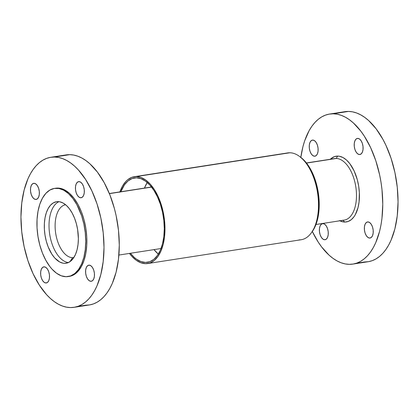 <?xml version="1.0" encoding="UTF-8"?>
<svg xmlns="http://www.w3.org/2000/svg" width="419" height="419" viewBox="0 0 419 419"><rect width="100%" height="100%" fill="white"/><g stroke="black" fill="none" stroke-linecap="round" stroke-linejoin="round"><path stroke-width="0.63" d="M324.694 239.752A8.144 4.326 81.2 0 1 319.503 231.979A8.144 4.326 81.2 0 1 322.583 223.626A8.144 4.326 81.2 0 1 322.97 223.599L324.709 224.233L326.312 226.003L327.543 228.638L328.203 231.733L328.203 234.818L327.532 237.426L326.301 239.16L324.694 239.752L322.955 239.118L321.352 237.348L320.121 234.719L319.461 231.623L319.461 228.533L320.132 225.925L321.363 224.191L322.97 223.599A8.144 4.326 81.2 0 1 328.161 231.372A8.144 4.326 81.2 0 1 325.081 239.726A8.144 4.326 81.2 0 1 324.694 239.752L325.453 239.637L324.694 239.752M314.554 156.224A8.144 4.326 81.2 0 1 309.358 148.452A8.144 4.326 81.2 0 1 312.438 140.098A8.144 4.326 81.2 0 1 312.825 140.066L314.564 140.705L316.172 142.476L317.398 145.105L318.063 148.2L318.058 151.285L317.393 153.893L316.162 155.627L314.554 156.224L312.815 155.585L311.207 153.82L309.981 151.186L309.316 148.09L309.322 145.005L309.987 142.397L311.217 140.664L312.825 140.066A8.144 4.326 81.2 0 1 318.016 147.839A8.144 4.326 81.2 0 1 314.936 156.198A8.144 4.326 81.2 0 1 314.554 156.224L315.313 156.104L314.554 156.224M359.512 154.538A8.144 4.326 81.2 0 1 354.322 146.765A8.144 4.326 81.2 0 1 357.402 138.411A8.144 4.326 81.2 0 1 357.789 138.385L359.528 139.019L361.131 140.789L362.362 143.424L363.022 146.519L363.022 149.604L362.351 152.212L361.12 153.946L359.512 154.538L357.774 153.904L356.171 152.134L354.94 149.504L354.28 146.409L354.28 143.319L354.951 140.711L356.181 138.977L357.789 138.385A8.144 4.326 81.2 0 1 362.98 146.158A8.144 4.326 81.2 0 1 359.9 154.511A8.144 4.326 81.2 0 1 359.512 154.538L360.277 154.422L359.512 154.538M369.658 238.071A8.144 4.326 81.2 0 1 364.467 230.298A8.144 4.326 81.2 0 1 367.547 221.944A8.144 4.326 81.2 0 1 367.929 221.918L369.668 222.552L371.276 224.322L372.501 226.951L373.167 230.047L373.161 233.137L372.496 235.745L371.265 237.473L369.658 238.071L367.919 237.432L366.316 235.667L365.085 233.032L364.425 229.937L364.425 226.852L365.09 224.244L366.326 222.51L367.929 221.918A8.144 4.326 81.2 0 1 373.125 229.691A8.144 4.326 81.2 0 1 370.045 238.044A8.144 4.326 81.2 0 1 369.658 238.071L370.417 237.95L369.658 238.071M45.933 282.982A8.144 4.326 81.2 0 1 40.737 275.21A8.144 4.326 81.2 0 1 43.822 266.856A8.144 4.326 81.2 0 1 44.205 266.83L45.943 267.469L47.551 269.234L48.777 271.868L49.442 274.964L49.437 278.048L48.772 280.657L47.541 282.39L45.933 282.982L44.194 282.348L42.586 280.578L41.361 277.949L40.695 274.854L40.701 271.763L41.366 269.155L42.597 267.427L44.205 266.83A8.144 4.326 81.2 0 1 49.395 274.602A8.144 4.326 81.2 0 1 46.315 282.956A8.144 4.326 81.2 0 1 45.933 282.982L46.692 282.867L45.933 282.982M35.788 199.454A8.144 4.326 81.2 0 1 30.597 191.682A8.144 4.326 81.2 0 1 33.677 183.328A8.144 4.326 81.2 0 1 34.059 183.302L35.798 183.936L37.406 185.706L38.632 188.335L39.297 191.431L39.292 194.521L38.627 197.129L37.396 198.863L35.788 199.454L34.049 198.816L32.446 197.05L31.216 194.416L30.556 191.321L30.556 188.236L31.221 185.627L32.457 183.894L34.059 183.302A8.144 4.326 81.2 0 1 39.255 191.074A8.144 4.326 81.2 0 1 36.175 199.428A8.144 4.326 81.2 0 1 35.788 199.454L36.547 199.334L35.788 199.454M80.752 197.768A8.144 4.326 81.2 0 1 75.556 189.996A8.144 4.326 81.2 0 1 78.641 181.642A8.144 4.326 81.2 0 1 79.023 181.616L80.762 182.255L82.37 184.02L83.596 186.654L84.261 189.749L84.256 192.834L83.591 195.443L82.36 197.176L80.752 197.768L79.013 197.134L77.405 195.364L76.179 192.735L75.514 189.639L75.52 186.555L76.185 183.941L77.415 182.213L79.023 181.616A8.144 4.326 81.2 0 1 84.219 189.388A8.144 4.326 81.2 0 1 81.134 197.742A8.144 4.326 81.2 0 1 80.752 197.768L81.511 197.653L80.752 197.768M90.892 281.301A8.144 4.326 81.2 0 1 85.701 273.528A8.144 4.326 81.2 0 1 88.781 265.175A8.144 4.326 81.2 0 1 89.168 265.148L90.907 265.782L92.51 267.552L93.741 270.182L94.401 273.277L94.401 276.367L93.73 278.975L92.499 280.709L90.892 281.301L89.153 280.667L87.55 278.897L86.324 276.262L85.659 273.167L85.659 270.082L86.33 267.474L87.561 265.74L89.168 265.148A8.144 4.326 81.2 0 1 94.359 272.921A8.144 4.326 81.2 0 1 91.279 281.275A8.144 4.326 81.2 0 1 90.892 281.301L91.656 281.18L90.892 281.301M151.573 187.099L109.396 193.641L151.573 187.099M74.111 307.321L89.394 304.948A75.918 40.339 -98.8 0 0 118.1 227.093A75.918 40.339 -98.8 0 0 69.716 154.658L54.433 157.031A75.918 40.339 81.2 0 1 102.823 229.46A75.918 40.339 81.2 0 1 74.111 307.321A75.918 40.339 81.2 0 1 70.523 307.572L74.477 307.258L78.316 306.226L82.004 304.477L85.502 302.036L88.776 298.925L91.803 295.17L94.542 290.812L96.972 285.889L100.822 274.545L103.194 261.576L104.006 247.488L103.221 232.812L100.869 218.116L97.04 203.969L91.881 190.907L85.596 179.437L78.426 169.999L74.587 166.16L70.638 162.954L66.605 160.419L62.536 158.576L58.466 157.439L54.433 157.031L50.479 157.34L46.64 158.377L42.953 160.121L39.454 162.562L36.181 165.678L33.153 169.433L30.414 173.791L27.979 178.714L24.134 190.058L21.762 203.021L20.95 217.115L21.736 231.791L24.087 246.482L27.916 260.634L33.07 273.696L39.36 285.166L46.53 294.604L50.369 298.443L54.318 301.649L58.351 304.184L62.421 306.027L66.49 307.158L70.523 307.572A75.918 40.339 81.2 0 1 22.134 235.138A75.918 40.339 81.2 0 1 50.846 157.282A75.918 40.339 81.2 0 1 54.433 157.031L69.716 154.658A75.918 40.339 -98.8 0 0 66.123 154.91L50.846 157.282M77.609 306.472L85.801 305.2L77.609 306.472M68.171 276.561L69.313 276.383A44.613 23.705 -98.8 0 0 86.183 230.633A44.613 23.705 -98.8 0 0 57.749 188.068L56.607 188.246A44.613 23.705 81.2 0 1 85.041 230.811A44.613 23.705 81.2 0 1 68.171 276.561A44.613 23.705 81.2 0 1 66.061 276.708L70.643 275.917L74.865 273.46L78.568 269.422L81.605 263.965L83.868 257.303L85.261 249.682L85.738 241.402L85.277 232.775L83.894 224.144L81.647 215.827L76.845 204.65L72.869 198.475L68.454 193.609L63.761 190.236L58.979 188.487L54.287 188.43L49.861 190.064L45.88 193.327L42.492 198.093L39.831 204.184L37.993 211.359L37.055 219.352L37.045 227.842L37.972 236.515L39.8 245.031L42.45 253.066L45.828 260.304L49.803 266.479L51.966 269.087L56.539 273.23L61.3 275.802L66.061 276.708A44.613 23.705 81.2 0 1 37.626 234.148A44.613 23.705 81.2 0 1 54.496 188.393A44.613 23.705 81.2 0 1 56.607 188.246L57.749 188.068A44.613 23.705 -98.8 0 0 55.643 188.215L54.496 188.393M64.636 263.347A31.132 16.545 81.2 0 1 44.791 233.64A31.132 16.545 81.2 0 1 56.565 201.712A31.132 16.545 81.2 0 1 58.037 201.607A31.132 16.545 81.2 0 1 77.882 231.314A31.132 16.545 81.2 0 1 66.108 263.242A31.132 16.545 81.2 0 1 64.636 263.347L67.543 262.896L64.636 263.347L62.981 263.179L59.645 261.959L54.795 258.031L51.851 254.16L48.154 246.843L46.305 241.239L45.032 235.295L44.383 229.245L44.388 223.317L45.043 217.739L46.326 212.732L48.185 208.484L50.547 205.153L53.328 202.875L56.413 201.738L59.692 201.775L63.028 203L66.302 205.352L69.386 208.746L72.157 213.056L74.514 218.11L76.368 223.715L77.641 229.659L78.369 238.704L78.034 244.487L77.059 249.803L75.483 254.453L73.362 258.261L70.78 261.079L67.831 262.797L64.636 263.347M58.969 201.665A31.132 16.545 -98.8 0 0 49.699 234.284A31.132 16.545 -98.8 0 0 68.412 262.556A31.132 16.545 81.2 0 1 49.699 234.284A31.132 16.545 81.2 0 1 58.969 201.665M65.621 204.76A26.732 14.204 -98.8 0 0 55.528 232.189A26.732 14.204 -98.8 0 0 72.566 257.68L69.947 261.702L72.566 257.68A26.732 14.204 81.2 0 1 55.528 232.189A26.732 14.204 81.2 0 1 65.621 204.76M73.891 257.476L72.566 257.68L73.891 257.476M352.877 264.09L368.154 261.718A75.918 40.339 -98.8 0 0 396.866 183.862A75.918 40.339 -98.8 0 0 348.477 111.428L333.199 113.8A75.918 40.339 81.2 0 1 381.583 186.23A75.918 40.339 81.2 0 1 352.877 264.09A75.918 40.339 81.2 0 1 349.284 264.342L353.238 264.028L357.077 262.996L360.764 261.247L364.263 258.806L367.542 255.695L370.564 251.939L373.308 247.577L375.738 242.653L379.588 231.314L380.965 225.003L381.96 218.346L382.767 204.257L381.981 189.582L380.997 182.202L379.63 174.885L375.801 160.734L370.647 147.677L364.362 136.206L360.869 131.21L353.353 122.924L349.399 119.724L345.371 117.189L341.302 115.345L337.227 114.209L333.199 113.8L329.245 114.109L325.406 115.146L321.719 116.891L318.22 119.331L314.941 122.448L311.919 126.198L309.175 130.56L304.644 140.92L302.895 146.828L300.832 157.397A75.918 40.339 81.2 0 1 329.606 114.052A75.918 40.339 81.2 0 1 333.199 113.8L348.477 111.428A75.918 40.339 -98.8 0 0 344.889 111.679L329.606 114.052M356.375 263.242L364.567 261.969L356.375 263.242M339.861 220.792A33.269 17.677 -98.8 0 0 344.769 222.054L342.873 220.321L344.769 222.054A33.269 17.677 -98.8 0 0 359.093 189.294A33.269 17.677 -98.8 0 0 337.714 156.083L336.158 158.476A31.132 16.545 81.2 0 1 356.166 189.556A31.132 16.545 81.2 0 1 342.758 220.216M315.978 224.495L344.229 220.111A31.132 16.545 -98.8 0 0 356.003 188.183A31.132 16.545 -98.8 0 0 336.158 158.476L306.525 163.075L336.158 158.476A31.132 16.545 -98.8 0 0 334.687 158.581L306.436 162.96M311.731 232.283A42.649 22.663 -98.8 0 0 318.293 192.63A42.649 22.663 -98.8 0 0 300.03 156.826L304.859 161.1L306.928 163.593L310.725 169.496L315.318 180.186L318.236 192.242L319.231 204.634L318.215 216.288L316.46 223.149L315.282 226.208L311.731 232.283M304.1 160.723A42.649 22.663 81.2 0 1 314.433 227.334M147.682 263.541A43.927 23.344 81.2 0 1 145.608 263.687L150.117 262.907L154.276 260.482L157.921 256.512L160.912 251.138L163.138 244.576L164.515 237.07L164.981 228.915L164.526 220.425L163.164 211.925L160.948 203.734L157.968 196.176L154.328 189.54L150.18 184.077L145.671 180.002L140.983 177.467L136.295 176.577L289.817 152.767L136.295 176.577A43.927 23.344 81.2 0 1 164.295 218.488A43.927 23.344 81.2 0 1 147.682 263.541L301.203 239.731A43.927 23.344 -98.8 0 0 317.817 194.678A43.927 23.344 -98.8 0 0 289.817 152.767A43.927 23.344 81.2 0 1 303.702 160.273A43.927 23.344 81.2 0 1 314.187 227.884A43.927 23.344 81.2 0 1 299.124 239.878M314.187 227.884L314.679 226.799A42.649 22.663 -98.8 0 0 304.503 161.158L303.702 160.273M145.472 262.42A42.649 22.663 81.2 0 1 130.414 253.27L134.148 257.287L136.369 259.089L140.92 261.55L145.472 262.42L149.452 261.802L145.472 262.42A42.649 22.663 81.2 0 0 147.488 262.278L147.498 262.273A42.649 22.663 81.2 0 0 163.614 218.535A42.649 22.663 81.2 0 0 136.432 177.845L140.983 178.714L145.534 181.17L149.908 185.13L153.941 190.43L157.471 196.878L160.367 204.215L162.52 212.161L163.839 220.42L164.279 228.664L163.829 236.578L162.493 243.863L160.33 250.237L157.424 255.449L153.888 259.309L149.85 261.66L145.472 262.42M120.876 191.74A42.649 22.663 81.2 0 1 134.415 177.986A42.649 22.663 81.2 0 1 136.432 177.845L132.053 178.599L128.015 180.95L124.48 184.81L120.876 191.74M119.907 191.886A43.927 23.344 81.2 0 1 134.221 176.718A43.927 23.344 81.2 0 1 136.295 176.577L131.786 177.352L127.627 179.777L125.731 181.579L122.395 186.272L119.776 192.269M129.45 253.422L131.723 256.182L136.233 260.257L140.92 262.792L145.608 263.687A43.927 23.344 81.2 0 1 129.45 253.422M285.716 153.401A43.927 23.344 81.2 0 1 289.817 152.767A43.927 23.344 -98.8 0 0 287.738 152.914L134.221 176.718M333.252 158.927A31.132 16.545 81.2 0 1 336.158 158.476L337.714 156.083A33.269 17.677 -98.8 0 0 330.319 159.257L334.299 156.675L337.714 156.083L339.484 156.266L343.051 157.57L346.55 160.084L349.844 163.714L354.128 170.931L357.302 179.709L358.664 186.057L359.355 192.525L359.083 201.9L358.046 207.583L355.291 214.706L354.092 216.618L351.332 219.629L348.184 221.462L344.769 222.054L342.999 221.871L339.432 220.567M312.323 231.492L318.121 241.931L321.614 246.932L329.13 255.213L333.084 258.413L337.112 260.953L341.181 262.797L345.256 263.928L349.284 264.342A75.918 40.339 81.2 0 1 312.323 231.492M344.523 111.742L348.477 111.428L352.51 111.842L356.579 112.973L360.649 114.816L364.682 117.351L368.631 120.557L376.152 128.837L382.914 139.344L385.93 145.304L391.084 158.366L394.913 172.518L397.264 187.209L398.05 201.885L397.238 215.979L394.866 228.942L391.021 240.286L388.586 245.209L385.847 249.567L382.819 253.322L379.546 256.438L376.047 258.879L372.36 260.623L368.521 261.66L364.567 261.969M73.812 257.596A26.732 14.204 81.2 0 1 72.566 257.68A26.732 14.204 -98.8 0 0 73.812 257.596M55.428 188.251L60.121 188.309L64.903 190.058L69.596 193.431L74.011 198.297L77.986 204.472L81.365 211.715L84.015 219.75L85.843 228.266L86.77 236.934L86.759 245.429L85.822 253.416L83.983 260.592L81.323 266.683L77.934 271.449L73.954 274.717L69.528 276.351M65.762 154.972L69.716 154.658L73.744 155.072L77.819 156.203L81.888 158.047L85.916 160.587L89.87 163.787L97.386 172.068L104.148 182.574L109.898 194.898L114.408 208.568L116.147 215.748L118.498 230.44L119.284 245.115L118.477 259.209L116.105 272.172L112.255 283.516L109.825 288.44L107.081 292.802L104.059 296.552L100.78 299.669L97.281 302.109L93.594 303.854L89.755 304.891L85.801 305.2M158.319 254.103L153.998 249.614A42.439 22.553 81.2 0 0 158.319 254.103M144.455 188.079L147.216 182.495A42.439 22.553 81.2 0 0 144.455 188.079M161.027 248.525L118.886 255.056M151.484 186.989L109.343 193.526"/></g></svg>

